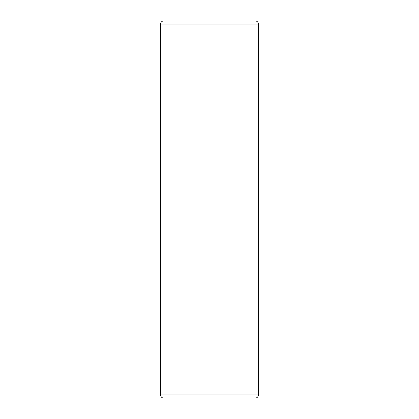 <?xml version="1.0" encoding="UTF-8"?>
<svg xmlns="http://www.w3.org/2000/svg" width="419" height="419" viewBox="0 0 419 419"><rect width="100%" height="100%" fill="white"/><g stroke="black" fill="none" stroke-linecap="round" stroke-linejoin="round"><path stroke-width="0.63" d="M258.371 394.97A3.08 3.08 0 0 1 255.291 398.05L163.709 398.05A3.08 3.08 0 0 1 160.629 394.97L160.629 24.03L258.371 24.03L258.371 394.97L160.629 394.97M160.629 24.03A3.08 3.08 0 0 1 163.709 20.95L255.291 20.95A3.08 3.08 0 0 1 258.371 24.03"/></g></svg>
